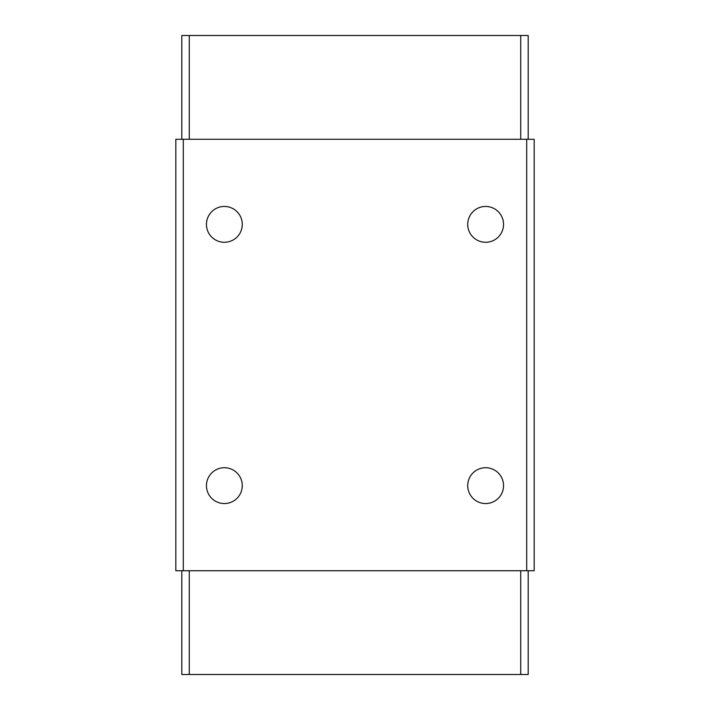 <?xml version="1.0" encoding="UTF-8"?>
<svg xmlns="http://www.w3.org/2000/svg" width="710" height="710" viewBox="0 0 710 710"><rect width="100%" height="100%" fill="white"/><g stroke="black" fill="none" stroke-linecap="round" stroke-linejoin="round"><path stroke-width="1.06" d="M224.36 242.279A17.919 17.919 0 0 1 206.45 224.36A17.919 17.919 0 0 1 224.36 206.45A17.919 17.919 0 0 1 242.279 224.36A17.919 17.919 0 0 1 224.36 242.279M224.36 503.55A17.919 17.919 0 0 1 206.45 485.64A17.919 17.919 0 0 1 224.36 467.721A17.919 17.919 0 0 1 242.279 485.64A17.919 17.919 0 0 1 224.36 503.55M485.64 242.279A17.919 17.919 0 0 1 467.721 224.36A17.919 17.919 0 0 1 485.64 206.45A17.919 17.919 0 0 1 503.55 224.36A17.919 17.919 0 0 1 485.64 242.279M485.64 503.55A17.919 17.919 0 0 1 467.721 485.64A17.919 17.919 0 0 1 485.64 467.721A17.919 17.919 0 0 1 503.55 485.64A17.919 17.919 0 0 1 485.64 503.55M526.696 139.266L526.696 570.734L534.16 570.734L534.16 139.266L175.84 139.266L175.84 570.734L183.304 570.734L183.304 139.266M520.723 139.266L520.723 35.5L528.187 35.5L528.187 139.266M520.723 35.5L181.813 35.5L181.813 139.266M526.696 570.734L183.304 570.734M181.813 570.734L181.813 674.5L528.187 674.5L528.187 570.734M189.277 35.5L189.277 139.266M520.723 674.5L520.723 570.734M189.277 570.734L189.277 674.5"/></g></svg>
